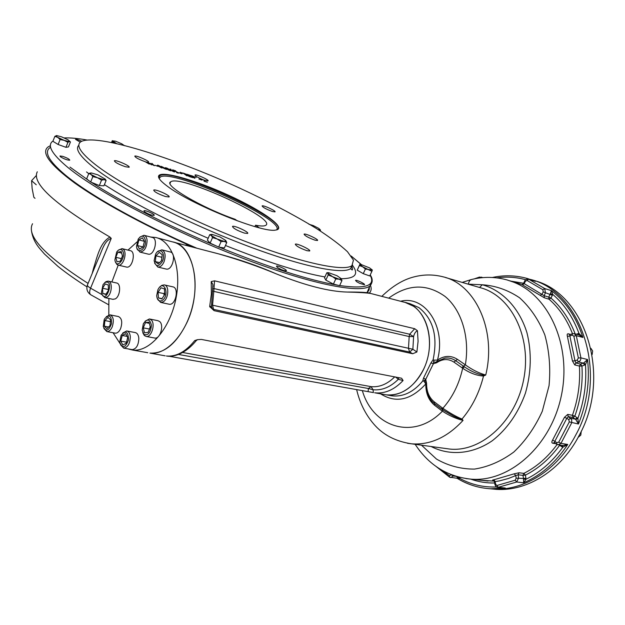 <?xml version="1.0" encoding="UTF-8"?>
<svg xmlns="http://www.w3.org/2000/svg" width="625" height="625" viewBox="0 0 625 625"><rect width="100%" height="100%" fill="white"/><g stroke="black" fill="none" stroke-linecap="round" stroke-linejoin="round"><path stroke-width="0.94" d="M160.977 166.961C158.234 165.297 157.484 165.062 158.727 166.25C161.539 167.953 162.289 168.195 160.977 166.961M157.281 165.328L157.789 165.453M167.953 168.734C163.531 166.43 168.242 169.75 167.953 168.734M170.18 170.203L167.383 169.047L170.18 170.203M166.82 168.891L167.273 169.305M165.438 167.867L165.836 167.969M50.141 147.539C43.711 151.898 48.773 161.055 65.32 175.008C89.109 194.781 140.758 223.859 196.867 248.219M367.258 292.453L369.078 290.055L369.414 287.055M143.961 210.734L144.5 211.82C148.43 214.25 151.633 215.43 154.109 215.367C155.625 214.594 145.383 209.914 143.961 210.734M277.367 267.438C281.195 269.781 284.156 270.914 286.266 270.828C287.758 270.062 277.5 265.172 276.461 266.148L277.367 267.438M359.688 283.352L364.445 284.719C365.703 284.102 356.367 279.555 355.523 280.375L356.57 281.625L359.688 283.352M81.727 141.25L81.273 141.031C78.289 139.727 76.367 139.156 75.5 139.336L80.281 142.188M62.664 156.344L59.961 155.984L60.391 156.758C64.133 159.023 67.25 160.172 69.742 160.203C69.523 159.203 67.164 157.914 62.664 156.344M95.578 164.766C122.227 185.555 184.57 217.859 242.547 240.328C300.609 262.867 343.648 271.922 351.898 265.695L353.461 260.164L347.477 251.711C340.094 244.852 329.812 237.164 316.625 228.641C294.758 215.281 269.141 201.789 239.789 188.164C172.289 157.148 96.062 133.25 80.984 141.656C75.57 145.094 80.438 152.797 95.578 164.766M272.453 211.508C266.242 209.234 262.789 207.367 262.102 205.898C263.133 204.891 276.609 211.141 274.992 211.883L272.453 211.508M315.055 240.195C308.492 237.812 304.836 235.797 304.07 234.148C305.219 233.047 319.25 239.68 317.492 240.492L315.055 240.195M306.992 250.703C299.93 248.18 296.031 246.008 295.297 244.188C296.625 242.937 311.609 250.047 309.625 250.984L306.992 250.703M244.5 233.117C237.102 230.516 233.094 228.281 232.492 226.414C233.977 225.039 249.789 232.398 247.617 233.453L244.5 233.117M165.422 196.531C158.102 193.953 154.203 191.812 153.719 190.094C155.195 188.727 171.195 195.922 169.031 196.977L165.422 196.531M125.383 166.727C118.5 164.273 114.828 162.289 114.375 160.773C115.672 159.531 131.047 166.32 129.078 167.266L125.383 166.727M147.273 162.219L146.328 162.016L149.258 164.117L145.156 161.68C138.75 159.359 135.289 157.508 134.789 156.125C135.906 155.031 150.25 161.398 148.508 162.211L147.602 162.273L151.172 164.406L149.938 163.203L153.344 165.086L151.891 163.328L154.312 165.695L150.773 163.688L151.719 164.891L147.273 162.219M203.836 179.977L200.711 178.711C196.703 176.844 194.812 175.609 195.031 174.992C196.055 173.984 209.641 180.133 208.031 180.875L204.344 180.156L204.375 181.188L207.391 182.242L204.109 181.219L203.836 179.977M194.719 177.133L193.883 176.461L194.719 177.133M190.312 175.344L192.992 176.18L191.055 175.68L194.547 177.312L192.75 176.859L194.875 178.344L190.312 175.344M182.867 173.008C185.234 173.68 186.719 174.398 187.336 175.172L190.117 176.852L185.594 174.742L186.93 175.859L182.867 173.008M182.508 173.32L181.688 172.648L182.508 173.32M173.391 170.156L178.25 172.664C179.047 173.305 178.5 173.305 176.617 172.641L178.109 172.891L172.641 169.812L175.656 170.867L173.391 170.156M167.125 168.812C162.016 166.359 169.344 168.641 168.539 169.25L170.773 170.453C172.305 171.844 165.078 168.617 167.125 168.812M161.453 167.109C163.023 168.656 161.805 168.211 157.805 165.773C156.922 164.648 158.141 165.094 161.453 167.109M167.461 186.305C191.211 204.508 262.906 233.281 275.578 230.078C287.719 228.609 263.055 210.961 228.883 195.406C194.875 179.75 158.891 169.625 158.508 176.477C158.445 178.586 161.43 181.859 167.461 186.305M154.867 165.258L158.203 166.406L154.867 165.258M165.461 168.359L166.523 169.414C163.906 168.516 162.125 167.492 161.195 166.336L165.398 168.516M171.055 169.43L170.391 169.422L170.867 169.977L174.586 171.555C175.93 173.375 166.625 168.07 170.75 169.219L171.055 169.43M178.781 172.719L182.008 173.828L178.781 172.719M181.039 172.859L180.219 172.188L181.039 172.859M191 177.016L193.258 177.719L190.82 177.07L186.758 174.234L189.469 175.078L187.5 174.578L190.57 176.18L189.164 175.742L190.961 177.109M196.148 177.578L195.312 176.906L196.148 177.578M198.93 179.008L202.07 180.094L198.93 179.008M276.836 229.836L277.219 229.625C291.711 221.547 171.367 166.445 159.695 175.812L158.836 177.25L158.977 178.188M151.633 164.523L150.742 163.984M150.602 164.219L150.195 163.82M164.984 168.219L161.789 166.594C162.453 167.5 163.852 168.359 165.977 169.156L164.984 168.219M161.297 166.578L161.75 166.695M171.172 170.195L174.508 171.805L171.117 170.336M169.891 169.375L170.422 169.406M178.031 173.07L178.453 173.156M174.125 170.68L173.656 170.531M173.375 170.328L173.836 170.477M186.531 174.594L183.602 173.352L185.305 174.539L186.531 174.594M189.906 176.258L189.453 176.109M188.242 175.094L187.781 174.945M187.492 174.75L187.953 174.891M193.492 177.375L193.031 177.234M191.055 175.859L191.508 176M191.797 176.195L191.336 176.055M203.914 180.289L204.289 181.273M581.242 431.273L580.797 435.125L578.133 437.367M590.93 348.359L592.648 351L592.148 354.562M489.852 488.734L496.453 489.391C527.258 491.391 561.008 470.555 579.125 435.516C612.602 375.531 584.711 292.133 533.266 280.352L531.891 279.961M575.789 434.953C609.266 374.875 581.602 291.383 530.266 279.398C581.602 291.383 609.266 374.875 575.789 434.953C557.641 470.109 523.844 491.023 493.023 489.031C523.844 491.023 557.641 470.109 575.789 434.953M456.383 476.469L459.508 478.5M488.109 488.602L493.023 489.031L488.109 488.602M430.93 362.945L433.117 359.734L433.852 360.141L433.383 363.734L430.93 362.945L423.562 378.031L425.734 379.383L423.633 381.062L422.734 380.984L423.562 378.031M528.617 279.195L535.422 281.344L527.758 278.617C516.062 275.289 504.273 274.906 492.398 277.484M522 284.57L522.539 284.922L524.156 283.625L523.43 283.555L524.766 280.961M575.156 333.883C569.523 319.188 561.469 307.258 550.984 298.094L552.344 295.312L543.195 291.891L542.078 294.188L540.148 295.328L544.375 297.797L544.086 295.688L524.156 283.625L525.312 281.398L524.789 280.922C525.164 279.648 526.414 279.062 528.531 279.164L535.422 281.344M578.461 334.789L578.961 333.398C572.977 317.227 564.227 304.219 552.711 294.367L550.344 293.688L551.383 290.633L552.711 294.367L552.344 295.312M457.281 478.383L459.727 478.359L457.758 477.078L456.844 478.234L457.281 478.383C467.508 484.609 478.648 488.078 490.688 488.781L503.961 487.961M497.656 487.281L497.875 487.305C496.75 487.508 495.773 486.586 494.953 484.539L495.617 484.117L498.344 487.281L516.703 482L523.617 482.797L526.016 479.242L523.539 479.156L523.617 482.797C540.984 475.367 555.695 462.594 567.75 444.453L562.75 445.555M497.141 485.43L515.203 480.211L516.703 482L518.633 477.898L518.117 474.789L519.016 472.773L514.219 473.812L515.75 475.594L518.117 474.789L522.961 475.383L523.477 478.469L516.172 478.156L515.75 475.594L508.461 478.477L499.594 480.859L495.148 481.609L493.969 479.75C492.406 479.977 492.18 480.164 493.281 480.312L493.367 480.312M494.945 484.484L494.398 481.586L495.148 481.609L495.617 484.117M576.344 334.211L578.961 333.398L582.914 337.453C576.359 317.336 565.844 301.727 551.383 290.633L544.758 288.578L528.773 279.258L525.312 281.398M574.43 333.688L579.117 334.969L582.914 337.453L576.289 335.648L574.281 333.648L572.492 333.727C566.969 319.578 559.148 308.07 549.031 299.203L544.375 297.797M569.758 334.695L568.344 333.812C567.203 333.664 566.898 334.531 567.414 336.414L569.859 335.922L569.836 334.664L572.383 333.766M554.641 442.797L554.812 441.344L556.742 442.648L556.766 444.305L558.195 444.836L560.969 443.383L571.711 422.805L571.68 419.555L568.289 416.594L567.703 414.414L564.422 417.367L566.836 418.25L568.289 416.594L573.008 417.477L574.852 416.125C580.617 399.789 582.977 383.102 581.945 366.039L584.633 365.039L583.258 363.109L578.586 361.969L577.203 360.023L574.992 360.859L572.445 360.938L574.734 364.93L575.898 362.977L574.992 360.859L569.859 335.922L572.062 335.148L572.492 333.727M575.805 419.531L573.008 417.477L572.43 415.305L574.852 416.125L577.891 418.375L578.445 424.023L575.805 419.531L577.891 418.375C584.195 400.859 586.727 382.938 585.484 364.617L583.828 362.828L587.555 359.523L585.484 364.617L584.633 365.039M556.766 444.305L563.078 445.602M562.523 445.516L562.781 447.281L567.75 444.453L560.969 443.383L558.734 442.148L569.297 421.891L568.75 419.602L570.609 418.234L575.336 419.117L577.18 417.758M568.75 419.602L566.836 418.25L554.812 441.344L552.602 440.086C551.562 441.828 551.594 442.875 552.711 443.227L554.352 442.648M433.852 360.141L437.453 360.094C444.266 355.477 450.922 355.219 457.422 359.336L455.672 360.719C452.398 358.492 448.836 357.625 445 358.117L436.836 361.461L436.68 362.734L433.383 363.734L425.734 379.383L426.586 383.359C426.531 391.484 429.102 397.664 434.312 401.898L442.852 408.289C449.758 413.008 456.141 416.602 461.992 419.062L461.219 419.438L463.047 420.383C456.203 418.781 449.32 415.711 442.398 411.164L442.469 409.633M457.422 359.336L465.344 364.836L463.578 366.234L464.469 366.844C470.563 371.109 476.852 373.883 483.344 375.18L483.508 376.039C479.344 392.703 472.172 407.047 461.992 419.062L463.047 420.383C447.359 437.32 430.242 445.141 411.688 443.836L407.523 443.297M464.469 366.844L462.672 368.242C459.172 383.984 452.562 397.328 442.852 408.289L442.961 410L453.703 416.195L442.828 409.883M461.219 419.438L453.703 416.195M423.633 381.062L425.586 380.852L425.945 383.492M461.82 367.633L453.914 362.109L455.672 360.719L463.578 366.234L461.82 367.633L462.672 368.242C469.648 373 476.594 375.602 483.508 376.039L485.734 375.023L483.344 375.18M433.906 360.305C433.672 361.898 434.258 362.531 435.648 362.219L435.695 362.203M362.328 390.562C372.891 427.586 413.938 440.773 442.398 411.164L434.711 405.383C428.695 400.469 425.719 393.32 425.789 383.938L423.797 381M380.578 393.828C395.82 403.508 410.891 400.211 425.789 383.938L425.938 383.922M388.68 298.156C408.008 283.984 426.805 283.422 445.086 296.469C461.5 309.867 470.023 337.438 465.344 364.836C472.172 369.781 478.977 373.18 485.734 375.023C496.75 330.031 475.148 284.023 443.086 276.82L442.508 276.664M400.602 301.258C425.117 294.891 446.555 327.039 437.453 360.094L437.578 360.953M384.156 394.461L386.375 394.852C402.375 397.117 420.359 382.469 426.875 360.93C433.516 339.43 427.305 315.359 413.328 306.141L405.133 302.422M465.969 478.609L471.773 479.219C509.812 482.047 550.969 445.742 561.297 395.898C571.953 346.133 549.188 295.859 513.648 282.188L507.125 279.953C495.445 276.734 483.727 276.547 471.953 279.398C470.055 279.758 468.859 281.352 468.352 284.172L482.32 284.766L479.539 287.477M106.875 328.703L104.32 326.195L104.891 320.562L108.016 317.406L110.594 319.891L110.023 325.555L106.875 328.703M108.578 327L104.32 326.195M110.422 321.633L104.891 320.562M103.875 328.414L106.867 331.594C108.953 331.688 110.734 330.141 112.203 326.938C114.188 320.516 113.437 316.492 109.953 314.852L106.227 316.734M104.141 319.828L103.281 326.484C105.898 332.102 108.648 331.141 111.531 323.602C111.492 315.656 109.227 314 104.727 318.633L104.141 319.828M115.016 333.109L115.297 333.164C117.383 333.266 119.164 331.719 120.633 328.539C122.617 322.156 121.852 318.148 118.352 316.516L110.219 314.898M126.266 343.211L122.805 345.008L120.789 341.141L122.219 335.484L125.672 333.656L127.711 337.516L126.266 343.211M127.117 336.391L122.219 335.484M126.523 342.188L120.789 341.141M120.477 344.695L123.711 348.117C127.82 347.422 130.023 343.656 130.32 336.82C129.992 333.359 128.781 331.406 126.695 330.953L122.719 333.055M119.773 341.68L119.859 342.508C122.555 348.688 125.438 347.812 128.508 339.898C128.266 331.562 125.805 330.016 121.125 335.258L119.773 341.68M131.914 349.562L132.227 349.625C136.344 348.938 138.547 345.195 138.828 338.398C138.492 334.961 137.273 333.016 135.18 332.562L126.992 331.016M149.32 329.57L150.234 326.508M150.391 327.086L148.102 332.398L144.523 332.758L143.227 327.836L145.492 322.555L149.07 322.156L150.391 327.086M149.383 323.328L145.492 322.555M149.172 328.992L143.227 327.836M142.773 332.703L144.359 335.539L146.188 336.445C151.562 337.633 155.758 323.492 151.117 319.82L149.375 318.961L145.086 321.211M143.852 334.32C148.07 335.852 150.602 332.844 151.445 325.273C149.891 318.883 147.188 318.375 143.336 323.766L142.172 330.133L143.852 334.32M154.414 337.992L154.742 338.055C160.133 339.242 164.312 325.195 159.648 321.531L157.898 320.68L149.68 319.023M164.094 295.516L163.953 293.641L164.68 292.539M164.398 288.828L164.82 294.414L161.828 298.961L158.445 297.898L158.031 292.336L161 287.805L164.398 288.828M163.953 293.641L158.031 292.336M162.016 298.672L158.445 297.898M157.227 298.453L160.617 302.398L162.992 301.93C168.617 299.32 169.609 285.375 164.227 284.891L161.75 285.383L159.766 287.094M161.953 300.609C170.516 295.578 163.789 277.844 157.906 289.766L156.688 295.672C157.188 300.086 158.945 301.734 161.953 300.609M168.836 304.156L169.133 304.219C175.711 305.75 179.453 287.562 172.719 286.82L164.508 284.953M161.461 260.711L161.945 257.102M159.312 252.367L162.172 254.719L161.625 260.539L158.219 263.984L155.375 261.609L155.922 255.82L159.312 252.367M161.781 257.266L155.922 255.82M159.562 262.625L155.375 261.609M154.625 263.203L157.797 267.039C160.219 267.273 162.281 265.578 163.992 261.945C166.031 255.625 165.289 251.586 161.766 249.828L157.422 251.82M162.477 261.242C166.18 253.125 159.492 246.406 155.602 254.203L154.125 260.602C155.727 267.047 158.508 267.266 162.477 261.242M165.977 269L166.234 269.062C172.617 270.758 176.727 252.867 170.172 251.953L162 249.891M138.891 239.93L142.367 237.812L144.445 241.344L143.008 247L139.516 249.102L137.469 245.555L138.891 239.93L144.438 241.352M143.023 246.953L137.469 245.555M137.016 248.539L139.953 252.086C144.336 251.531 146.719 247.68 147.109 240.531C146.82 237.547 145.766 235.797 143.953 235.281L139.906 237.062M145.477 240.711C144.234 235.289 141.82 234.734 138.234 239.07L136.516 246.289C136.984 255.008 146.297 249.305 145.477 240.711M148.078 254.094L148.305 254.148C154.391 255.836 158.539 238.367 152.281 237.445L144.164 235.336M115.797 257.289L117.93 252.18L121.25 251.562L122.438 256.078L120.289 261.211L116.969 261.805L115.797 257.289L121.367 258.625M121.648 253.086L117.93 252.18M115.422 261.867L116.875 264.453L118.227 265.125C123.227 266.539 127.672 252.5 123.234 249.258L121.969 248.625L118.203 250.305M121.883 250.047C120.18 248.859 118.445 249.539 116.664 252.086L114.891 259.891C116.492 271.203 127.75 255.453 121.883 250.047M126.312 267.023L126.539 267.078C132.406 268.617 136.289 251.453 130.258 250.664L122.18 248.672M108.383 290.406L108.477 289.273M102.828 293.477L102.539 288.25L105.227 283.977L108.227 284.93L108.523 290.18L105.82 294.461L102.828 293.477L106.008 294.156M108.336 289.5L102.539 288.25M101.977 294.492L104.805 297.617L106.891 297.164C111.93 294.68 112.977 281.523 108.18 281.133L106.008 281.609L104.539 282.859M105.141 282.438L103.062 284.609L101.414 292.625C105.195 306.477 115.359 278.758 105.141 282.438M112.898 299.312L115.242 298.914C120.289 296.453 121.312 283.367 116.5 282.977L108.414 281.188M187.344 321.695C202.617 288.562 193.812 245.008 172.656 241.914C189.383 245.234 199.414 273.156 193.281 302.82C187.359 332.516 166.922 355.508 149.914 353.094C164.469 353.812 176.945 343.352 187.344 321.695M210.461 251.758C234.523 257.766 256.445 265.133 276.227 273.859C305.273 285.523 328.938 291.586 347.219 292.062C358.523 292.328 366.359 292.797 370.734 293.477L404.328 302.227C426.281 305.992 437.242 342.891 423.234 369.938C413.648 387.641 401.328 395.938 386.273 394.836L384.062 394.445M401.602 378.234L201.375 339.422L197.484 339.672L194.719 340.586L196.133 340.742L197.484 339.672M401.625 378.242L403.078 380.523L398.328 379.305L395.5 376.984M168.633 356.172L373.445 392.594M168.445 356.312L166.945 356.062M414.695 328.719L417.43 330.711C415.547 331.602 414.266 333.562 413.602 336.578L409.648 334.234L414.695 328.719L214.539 280.82L211.227 281.602L212.906 284.547L211.539 305.594M214.062 310.656L412.719 353.742L416.898 352L412.867 349.234L409.648 352.055L213.555 309.352L214.062 310.656L209.68 306.578L211.43 306.133L212.195 308.664L213.555 309.352L212.562 305.219L213.797 291.367L213.047 291.141M276.227 273.859C258.773 266.57 239.578 259.906 218.633 253.883M50.43 145.664L48.109 146.922C40.82 152.453 49.688 164.484 74.703 183.016C100.141 201.234 142.398 224.422 188.43 244.977L193.359 247.305M369.75 292.992L369.914 292.359C371.344 290.562 371.555 288.281 370.523 285.508M347.219 292.062C359.055 291.977 366.68 292.344 370.102 293.156L370.492 293.406M369.914 292.359L369.742 292.875M92.195 273.484L93.508 268.422C97.211 257.023 99.977 242.477 109.984 237.07C55.531 205.172 31.305 183.406 37.297 171.781M109.984 237.07L111.25 238.391C104.023 240.875 101.875 251.453 98.406 258.492M184.945 245.117L188.43 244.977M368.117 391.578L368.383 388.5L178.453 354.445M398.758 377.609L398.328 379.305C390.422 387.133 381.992 390.609 373.047 389.742L368.383 388.5L371.062 386.641L182.688 352.492M394.75 376.836C387.344 384.164 379.445 387.43 371.062 386.641L373.047 389.742L373.383 392.578M196.195 340.664L196.133 340.742C185.398 353.805 174.016 357.273 166.352 356C176.188 356.945 185.641 351.805 194.719 340.586M214.539 280.82L213.797 291.367L409.18 336.555L408.477 348.461L409.648 352.055L412.719 353.742M213.055 288.758L214.367 288.648L409.648 334.234L409.18 336.555L413.602 336.578L412.867 349.234L211.648 305M213 286.484L212.906 284.555M93.508 268.422L94.102 268.875M372.344 270.062L365.406 269.055L362.633 266.75L359.359 265.562L360.438 264.258L369.523 267.867L372.32 270L371.891 271.352L362.633 266.75L359.891 264.297L357.219 270.156L359.359 265.562M365.406 269.055L363.258 273.664L357.219 270.156M371.891 271.352L369.742 275.945L363.258 273.664M308.875 224.227L313.297 225.586L318.656 228.32L319.922 229.422L318.703 229.953M320.07 229.617L320.523 230.211L317.742 229.344M320.523 230.211L320.211 230.914M116.375 143.438L112.359 140.773L115.547 141.203L121.656 143.75L124.594 145.742M116.125 143.383L112.055 141.883L112.305 140.656L111.555 142.398M112.055 141.883L111.82 142.453M213.008 176.398L222.398 180.414M69.719 141.188L67.914 142.383L64.25 140.375L60.094 139.547L57.711 137.352L54.859 136.352L56.711 135.578L61.578 136.844L68.047 139.836L70.273 141.867L64.25 140.375L57.711 137.352C56.07 136.328 55.633 135.742 56.398 135.594L56.43 135.586M69.836 141.336L70.273 141.867M70.43 142.016L68.469 146.914L65.945 147.32L58.125 144.492L52.906 141.289L54.859 136.352M67.914 142.383L65.945 147.32M60.094 139.547L58.125 144.492M105.055 178.922L106.109 180.477L104.102 179.672L101.547 180.156L97.469 177.742L92.852 176.617L90.305 173.547L91.414 172.969L98.016 174.906L105.156 179.086L104.102 179.672L97.469 177.742L88.828 173.43L90.75 172.969M106.109 180.477L103.914 185.828L99.344 185.555L90.648 182.023L86.641 178.812L88.828 173.43M101.547 180.156L99.344 185.555M92.852 176.617L90.648 182.023M225.805 240.594L226.758 242.531L224.211 241.406L221.078 241.602L217.086 238.961L212.516 237.633L211.414 235.484L212.031 234.391L219.969 236.937L225.609 240.375L225.969 240.859L224.211 241.406L217.086 238.961L209.75 234.656L211.516 234.414M209.75 234.656L207.383 240.102L210.133 243.117L212.516 237.633M226.758 242.531L224.375 247.969L218.688 247.078L210.133 243.117M221.078 241.602L218.688 247.078M341.43 278.734L341.938 280.609L339.141 279.18L335.766 278.977L327.789 273.266L328.523 272.648L337.031 275.734L341.5 278.844L339.141 279.18L328.18 275.016L327.789 273.266L326.844 272.742L327.992 272.68M328.18 275.016L325.836 280.117L324.516 277.805L326.844 272.742M341.938 280.609L339.586 285.688L333.406 284.086L325.836 280.117M335.766 278.977L333.406 284.086M259.18 227.766L255.539 225.211C260.883 226.227 264.281 226.266 265.734 225.328C277.68 218.859 179.922 174.102 170.711 181.828C162.992 184.938 201.539 207.672 235.109 219.289L237.281 220.828M276.461 229.93C287.242 220.883 174.336 169.211 160.5 176.867L159.172 178.531M255.539 225.211L254.914 226.617M209.93 307.039L211.406 307.492M36.305 175.531L31.578 180.703L32.141 188.523L33.844 197.281L35.016 198.328M31.578 180.703L36.25 184.773M120.094 343.641L113.086 332.75M108.812 314.914L108.875 298.469M111.891 281.953L118.219 265.125M127.984 250.109L136.992 241.945M150.719 237.039L155.594 237.477C172.219 240.75 182.078 268.953 175.852 298.992C169.836 329.07 149.391 352.406 132.5 350.023L127.781 348.836M132.5 350.023L147.789 352.719M53.008 141.023L53 141.023C46.664 145.18 51.805 154.148 68.43 167.914C98.422 192.422 171.844 230.969 240.633 257.422C309.523 283.969 360.078 293.867 369.828 286.086L372.188 281.438M86.523 171.938L88.734 173.656M104.406 184.633C131.688 202.219 166.281 220.102 208.18 238.281M225.461 245.492C266.945 262.07 300.094 272.555 324.914 276.945M341.414 278.719C355.258 278.578 358.984 274.172 352.594 265.5M70 167.094L89.531 181.125M91.312 182.297C121.383 201.922 168.891 226.234 216.305 245.977M219.125 247.148C268.953 267.445 308.531 280.141 337.875 285.242M339.656 285.539C365.773 289.203 375.922 285.742 370.102 275.172M360.984 264.328L351.258 256.117M352.617 265.094L350.672 268.594C342.359 274.961 299.258 266.047 241.156 243.555C183.148 221.141 120.805 188.781 94.203 167.867C79.953 156.547 74.852 148.984 78.883 145.188M577.203 360.023L578.367 357.977L580.914 357.867L576.289 335.648L573.836 336.109L572.062 335.148M583.828 362.828L580.57 364.117L581.945 366.039L579.406 366.055L580.57 364.117L575.898 362.977L579.734 361.227L580.703 359.688L580.914 357.867L587.555 359.523C589.914 381.594 586.875 403.094 578.445 424.023L569.297 421.891M504.414 488.008L498.344 487.281L505.289 488.023M457.836 478.648C467.914 484.719 478.859 488.094 490.688 488.781L496.453 489.391M540.148 295.328L522.539 284.922M543.195 291.891L542.852 289.727L544.758 288.578L545.445 292.891L544.086 295.688L548.75 297.094L549.031 299.203L550.984 298.094L548.75 297.094L550.344 293.688M542.852 289.727L527.133 280.531M478.914 278.062L479.797 277.094M482.008 277.695L479.5 277.078M496.648 486.953C483.414 487.492 471.102 484.633 459.727 478.359L460.07 477.469M451.203 474.68L453.188 476.008L453.445 475.508M441.719 470.102L449.359 475.594L449.555 477.148L450.812 477.562L453.188 476.008L455.867 476.312M449.359 475.594L451.047 474.977M562.164 445.461L561.969 446.852L562.781 447.281C552.383 461.688 540.133 472.344 526.016 479.242L525.93 478.211L523.477 478.469L523.539 479.156M561.969 446.852L559.641 445.273C549.914 458.594 538.508 468.547 525.414 475.125L523.852 473.367L522.961 475.383L525.414 475.125L525.93 478.211M557.102 444.5C547.617 457.359 536.539 466.977 523.852 473.367L519.016 472.773M493.969 479.75L514.219 473.812M515.203 480.211L516.172 478.156M578.07 333.609L578.023 334.672M570.547 334.414L568.344 333.812M572.445 360.938L567.414 336.414M578.367 357.977L573.836 336.109M567.703 414.414L572.43 415.305C578.094 399.242 580.422 382.828 579.406 366.055L574.734 364.93M555.914 443.727L552.711 443.227M556.742 442.648L558.734 442.148M552.602 440.086L564.422 417.367M442.008 407.664L442.102 409.359M434.312 401.898L434.414 403.586L441.969 409.242M426.586 383.359L425.945 383.539C425.867 392.234 428.688 398.922 434.414 403.586L442.055 409.32M453.914 362.109C448.32 358.539 442.578 358.75 436.68 362.734M434.711 405.383L434.781 403.867M525.734 279.766C516.203 277.102 506.555 276.469 496.805 277.875M470.797 479.148C478.422 481.875 486.383 483.156 494.656 482.984M415.156 444.312C428.898 465.297 447.773 476.93 471.773 479.219L488.055 481.047L481.297 480.289L494.242 481.117M523.578 283.266L510.93 281.125M422.734 380.984C413.555 392.062 403.305 397.016 391.984 395.844L389.773 395.453M405.828 302.617L409.93 303.688L418.844 307.562C433.195 318.891 437.953 336.281 433.117 359.734M431.07 446.5C449.633 456.047 472.414 454.344 492.305 440.734C507.141 429.094 518.188 413.219 525.445 393.109C531.312 372.414 531.805 352.258 526.93 332.641C519.234 307.891 502.352 290.344 482.32 284.766C495.563 285.664 507.977 290 519.57 297.773C530.242 307.461 538.656 319.812 544.805 334.836C549.297 350.977 550.711 367.93 549.047 385.703L542.289 411.266C535.016 427.289 525.539 440.875 513.852 452.008C501.32 461.242 488.172 466.945 474.406 469.102C460.797 469.125 448.156 465.781 436.484 459.062L421.492 445.18M444.977 448.406L449.805 449.07C481.555 452.414 516.297 420.766 523.875 378.43C531.797 336.156 510.578 295.203 479.898 287.586L445.438 277.508M403.078 380.523C394.297 389.812 384.828 393.898 374.68 392.789L386.273 394.836M165.164 355.82L149.914 353.094M417.43 330.711L418.086 341.227L416.898 352M209.68 306.578L211.367 293.891L211.227 281.602M111.25 238.391L90.57 288.18L102.023 294.656M98.391 258.531L87.547 284.695C86.961 285.445 87.969 286.609 90.57 288.18C89.281 291.57 89.367 293.781 90.836 294.812L108.492 304.68M88.078 283.414C44.648 255.531 26.133 235.641 32.547 223.742M370.211 274.938C372.969 278.883 372.836 282.602 369.828 286.086L367.117 292.438M361.102 264.352L351.172 256M86.789 139.984C77.828 138.383 70.312 137.695 64.25 137.922M351.898 265.695L350.672 268.594L351.688 269.68C352.734 270.523 352.781 269.258 351.812 265.891M158.875 177.766L159.695 175.812M158.836 177.25L158.508 176.477M533.266 280.352L532.766 280.195M522.07 284.594L523.43 283.555M479.383 277.109L474.383 278.852M436.289 466.625L449.555 477.148L456.844 478.234M494.398 481.586L493.453 480.312M554.141 442.586L556.734 444.281M436.695 361.562L435.648 362.219M481.094 277.094L482.844 277.617M386.375 394.852L389.789 395.453M444.992 448.414L411.688 443.836C395.594 441.469 382.898 434.812 373.602 423.859C365.375 414.227 359.719 402.797 356.625 389.555M462.188 282.406L471.305 279.555M381.805 296.359C392.375 286.188 402.938 279.75 413.492 277.031C423.383 274.367 433.242 274.297 443.086 276.82M521.852 284.484L509.859 280.797M106.867 331.594L115.297 333.164M123.711 348.117L132.227 349.625M146.188 336.445L154.742 338.055M160.617 302.398L169.133 304.219M157.797 267.039L166.234 269.062M139.953 252.086L148.305 254.148M118.227 265.125L126.539 267.078M104.805 297.617L113.141 299.367M157.023 237.844L218.273 253.789M213 286.508L212.906 284.547M87.352 285.156C86.164 289.141 87.281 292.336 90.703 294.742M86.922 286.836C75.82 279.797 66.188 272.992 58.016 266.43L44.453 254L39.844 248.711C35.414 243.523 32.664 237.797 31.594 231.531M319.922 229.422L320.414 230.086M105.156 179.086L105.555 179.57M170.711 181.828L170.039 183.406"/></g></svg>
